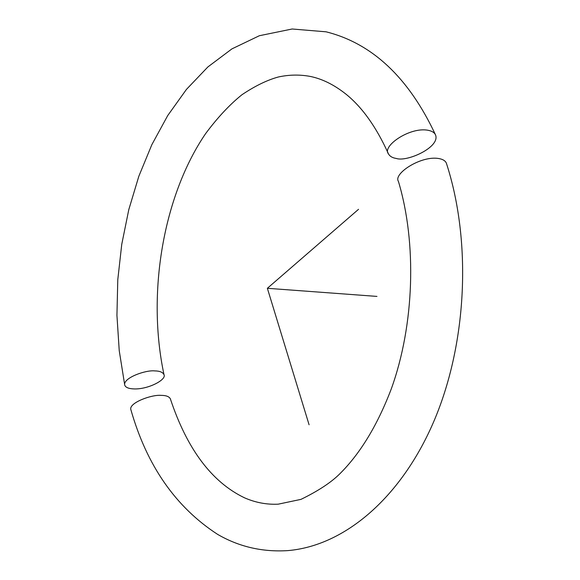<?xml version="1.0" encoding="UTF-8"?>
<svg xmlns="http://www.w3.org/2000/svg" width="580" height="580" viewBox="0 0 580 580"><rect width="100%" height="100%" fill="white"/><g stroke="black" fill="none" stroke-linecap="round" stroke-linejoin="round"><path stroke-width="0.87" d="M398.409 181.366C393.095 173.666 421.268 155.251 438.908 158.557C442.975 159.29 445.483 160.87 446.419 163.313C471.649 240.983 467.147 341.359 434.957 418.745C402.752 495.929 345.651 545.845 287.658 550.623C262.305 552.182 238.945 546.766 217.594 534.361C175.689 507.152 146.784 465.58 130.862 409.647C128.557 402.933 151.663 394.422 161.146 395.372C166.003 395.372 169.063 396.502 170.324 398.757C187.028 449.065 211.751 482.082 244.492 497.807C255.432 502.592 266.662 504.716 278.183 504.179L300.984 499.365C318.029 491.05 330.875 482.625 339.517 474.099C360.187 453.69 377.471 425.22 391.37 388.68C414.403 324.836 416.984 243.042 398.409 181.366M164.031 374.76C162.893 372.259 159.812 370.968 154.78 370.903C145.442 369.837 122.909 378.059 124.722 385.055C125.512 387.476 128.702 388.767 134.292 388.934C148.429 389.347 166.583 379.726 164.031 374.76C146.573 293.48 163.219 195.685 205.646 133.574C217.638 117.472 229.752 104.516 241.976 94.721C255.055 85.949 267.199 80.033 278.407 76.981C288.978 74.689 299.461 74.479 309.858 76.35C321.936 78.735 333.913 84.622 345.796 94.011C362.123 107.097 376.34 127.049 388.448 153.867C381.785 146.24 409.879 126.607 428.149 130.297C431.897 131.022 434.333 132.508 435.457 134.741C408.755 77.706 372.287 43.398 326.069 31.813L292.161 29L259.369 35.721L231.942 48.872L207.887 66.939L186.448 89.4L167.743 115.529L151.851 144.674L138.845 176.226L128.796 209.619L121.756 244.296L117.784 279.719L116.935 315.353L119.234 350.646L124.722 385.055M435.457 134.741C440.836 147.023 406.892 162.313 396.191 158.427C392.457 157.883 389.876 156.368 388.448 153.867M309.089 424.777L267.365 288.296L358.534 209.307M267.365 288.296L376.971 296.409"/></g></svg>
